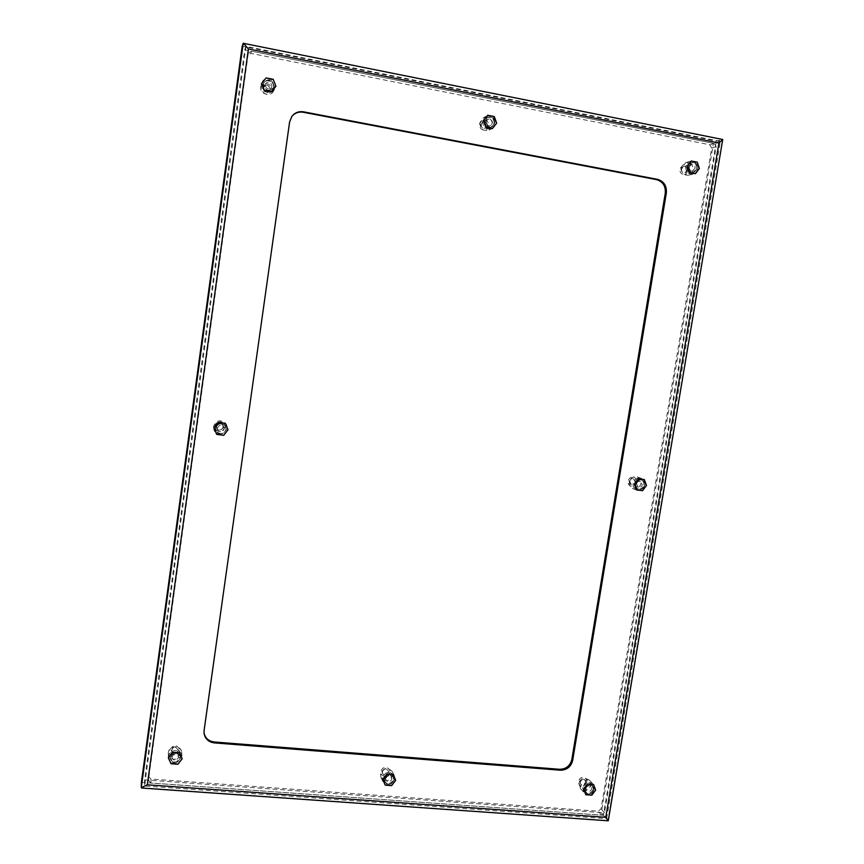<?xml version="1.0" encoding="UTF-8"?>
<svg xmlns="http://www.w3.org/2000/svg" width="864" height="864" viewBox="0 0 864 864"><rect width="100%" height="100%" fill="white"/><g stroke="black" fill="none" stroke-linecap="round" stroke-linejoin="round"><path stroke-width="0.65" stroke-dasharray="4.32 3.24" d="M629.338 482.004C629.014 485.147 630.202 487.339 632.88 488.603C636.973 489.51 639.662 487.836 640.948 483.559C641.272 480.362 640.04 478.148 637.276 476.917C633.236 476.096 630.59 477.792 629.338 482.004M633.107 483.419C632.794 486.572 633.982 488.786 636.682 490.061C640.796 490.979 643.507 489.283 644.814 484.974C645.127 481.756 643.896 479.52 641.11 478.278C637.038 477.457 634.37 479.164 633.107 483.419M213.473 426.492L214.078 430.294C219.359 435.748 223.646 435.078 226.962 428.296L226.044 423.922C220.655 419.083 216.464 419.936 213.473 426.492M213.991 427.54L214.607 431.374C219.931 436.871 224.262 436.19 227.588 429.354L226.67 424.937C221.238 420.066 217.015 420.93 213.991 427.54M380.495 774.155L380.992 777.578C385.744 782.32 389.696 781.488 392.839 775.094L392.288 771.541C387.504 766.94 383.573 767.815 380.495 774.155M382.331 777.935L382.828 781.38C387.623 786.154 391.608 785.322 394.772 778.874L394.211 775.3C389.394 770.666 385.43 771.541 382.331 777.935M479.866 122.753C480.265 129.049 483.343 131.49 489.121 130.075L492.523 125.226C492.091 118.811 488.938 116.402 483.084 118.001L479.866 122.753M482.62 121.241C483.008 127.591 486.119 130.054 491.94 128.617L495.364 123.725C494.932 117.256 491.756 114.826 485.849 116.435L482.62 121.241M168.34 752.544L168.286 753.602C168.21 761.152 180.954 761.098 181.645 753.57L181.688 752.328C181.57 744.908 169.02 745.092 168.34 752.544M168.469 756.292L168.415 757.35C168.34 764.964 181.192 764.91 181.894 757.307L181.937 756.065C181.807 748.591 169.16 748.786 168.469 756.292M579.28 784.048L580.522 788.648C585.09 791.64 588.503 790.398 590.782 784.922L589.464 780.235C584.906 777.341 581.515 778.604 579.28 784.048M582.584 787.763L583.837 792.407C588.438 795.42 591.883 794.167 594.173 788.648L592.855 783.929C588.265 781.013 584.842 782.287 582.584 787.763M681.415 167.735C681.383 172.951 683.77 175.446 688.554 175.198C691.049 174.474 692.582 172.735 693.155 170.003C693.176 164.711 690.757 162.227 685.886 162.562L681.415 167.735M685.692 166.633C685.66 171.893 688.057 174.409 692.885 174.161C695.39 173.426 696.935 171.677 697.518 168.923C697.54 163.588 695.099 161.093 690.196 161.428C687.755 162.194 686.254 163.933 685.692 166.633M260.582 86.173C259.211 93.485 270.13 97.783 273.424 91.26L274.244 88.83C275.659 81.335 264.254 77.144 261.22 84.078L260.582 86.173M261.522 84.283C260.15 91.649 271.156 95.99 274.471 89.413L275.303 86.951C276.739 79.391 265.226 75.168 262.17 82.156L261.522 84.283M248.238 53.59L148.424 780.397L150.962 783.011L601.603 815.108L604.487 812.754L716.18 146.718L714.128 143.456L251.64 51.16L248.411 52.92L247.406 55.76L148.457 776.444L150.973 779.047L598.158 811.199L601.031 808.866L711.677 147.982L709.636 144.742L250.776 53.352L247.406 55.76M265.14 84.737L265.486 83.646C268.758 80.903 270.907 81.702 271.944 86.054L271.555 87.232C268.272 89.878 266.134 89.046 265.14 84.737M270.086 89.446C269.06 85.158 266.944 84.37 263.725 87.07L263.38 88.15C264.362 92.383 266.468 93.204 269.698 90.601L270.086 89.446M262.861 88.128C264.719 93.614 267.278 94.111 270.518 89.618C268.661 84.132 266.112 83.635 262.861 88.128M271.825 89.867L271.231 91.67C266.263 95.634 263.034 94.37 261.544 87.88L262.051 86.26C266.987 82.069 270.248 83.268 271.825 89.867M263.488 84.046L263.995 82.404C269.028 78.127 272.344 79.358 273.942 86.076L273.326 87.912C268.272 91.951 264.989 90.655 263.488 84.046M273.154 79.499L266.026 78.106L261.587 83.678L264.287 90.623L271.404 92.005L275.832 86.443L273.24 79.326M689.202 167.087L691.438 164.516C693.846 164.354 695.045 165.596 695.034 168.221L692.755 170.802C690.368 170.932 689.18 169.69 689.202 167.087M687.215 170.176C687.226 167.584 686.038 166.374 683.662 166.525L681.458 169.063C681.437 171.634 682.614 172.843 684.979 172.714L687.215 170.176M680.864 169.02C682.29 174.053 684.493 174.474 687.452 170.305C686.016 165.272 683.824 164.851 680.864 169.02M688.576 170.521L685.12 174.431C681.512 174.614 679.709 172.746 679.73 168.804L683.111 164.916C686.761 164.668 688.586 166.536 688.576 170.521M688.392 166.59L691.826 162.626C695.531 162.389 697.378 164.29 697.367 168.329L693.857 172.303C690.196 172.498 688.37 170.586 688.392 166.59M696.892 162.292L690.79 161.093L686.772 166.266L688.867 172.627L694.98 173.804L698.987 168.642L697.291 162.184M585.922 788.432C587.034 785.722 588.73 785.095 590.998 786.542L591.635 788.864C590.512 791.575 588.816 792.202 586.548 790.733L585.922 788.432M585.554 782.147L584.917 779.857C582.682 778.421 581.008 779.047 579.906 781.715L580.532 783.983C582.768 785.441 584.442 784.825 585.554 782.147M579.366 781.531C580.813 785.948 582.962 786.11 585.824 782.028C584.377 777.6 582.228 777.438 579.366 781.531M586.926 782.104C585.209 786.229 582.638 787.169 579.204 784.922L578.254 781.445C579.949 777.341 582.509 776.39 585.943 778.583L586.926 782.104M584.982 788.972C586.688 784.814 589.291 783.842 592.769 786.067L593.762 789.642C592.034 793.822 589.421 794.783 585.932 792.504L584.982 788.972M593.255 784.22L587.272 783.756L583.384 788.854L585.5 794.405L591.484 794.848L595.35 789.761L593.557 784.544M171.904 756.994C174.269 753.257 176.483 753.224 178.546 756.907L178.524 757.49C176.126 761.249 173.912 761.26 171.871 757.534L171.904 756.994M178.124 750.74L178.157 750.157C176.116 746.528 173.945 746.561 171.612 750.244L171.58 750.784C173.588 754.456 175.77 754.434 178.124 750.74M171.126 750.049C172.984 754.823 175.468 755.017 178.589 750.622C176.742 745.848 174.258 745.654 171.126 750.049M179.863 750.719C176.234 756.4 172.886 756.41 169.808 750.762L169.852 749.952C173.426 744.293 176.774 744.25 179.896 749.812L179.863 750.719M170.154 757.523C173.783 751.777 177.185 751.723 180.371 757.361L180.328 758.3C176.645 764.078 173.232 764.089 170.111 758.344L170.154 757.523M179.507 752.436L172.573 751.907L168.307 757.382L170.986 763.387L177.908 763.906L182.174 758.43L179.528 752.771M217.512 428.123C219.046 424.829 221.141 424.429 223.808 426.913L224.219 429.019C222.62 432.356 220.493 432.724 217.858 430.088L217.512 428.123M223.128 427.118L222.718 425.045C220.093 422.593 218.03 422.993 216.518 426.233L216.853 428.166C219.456 430.758 221.551 430.412 223.128 427.118M216.022 426.125C217.879 431.233 220.396 431.579 223.582 427.129C221.724 422.021 219.208 421.675 216.022 426.125M224.867 427.302C222.415 432.389 219.197 432.907 215.212 428.868L214.726 425.952C217.004 420.995 220.169 420.368 224.208 424.062L224.867 427.302M215.806 428.069C218.128 423.025 221.346 422.388 225.461 426.146L226.13 429.44C223.625 434.614 220.352 435.143 216.302 431.028L215.806 428.069M225.32 423.241L218.29 422.291L213.937 427.82L216.626 434.279L223.646 435.208L227.988 429.689L225.374 423.328M636.53 483.98C637.157 481.874 638.474 481.032 640.494 481.453L642.298 484.747C641.66 486.864 640.332 487.706 638.302 487.264L636.53 483.98M635.375 482.198L633.593 478.948C631.606 478.526 630.299 479.358 629.683 481.432L631.433 484.672C633.442 485.114 634.748 484.283 635.375 482.198M629.111 481.324C630.558 486.032 632.729 486.324 635.634 482.188C634.198 477.479 632.016 477.187 629.111 481.324M636.746 482.339C635.774 485.557 633.755 486.821 630.677 486.14C628.657 485.19 627.761 483.538 627.998 481.172C628.938 477.986 630.936 476.712 633.992 477.338C636.066 478.267 636.984 479.941 636.746 482.339M635.645 484.024C636.617 480.794 638.647 479.498 641.736 480.125C643.842 481.075 644.771 482.76 644.533 485.201C643.54 488.473 641.488 489.758 638.366 489.067C636.314 488.106 635.407 486.432 635.645 484.024M644.036 479.488L637.988 478.667L634.036 483.808L636.152 489.748L642.19 490.547L646.132 485.417L644.382 479.606M486.184 121.694L487.804 119.308C490.709 118.541 492.264 119.74 492.469 122.915L490.806 125.323C487.922 126.047 486.378 124.837 486.184 121.694M487.382 125.626C487.177 122.494 485.644 121.316 482.782 122.072L481.183 124.416C481.378 127.516 482.9 128.714 485.741 127.991L487.382 125.626M480.622 124.394C482.252 129.643 484.618 130.108 487.717 125.777C486.086 120.528 483.721 120.064 480.622 124.394M488.927 126.014L486.389 129.654C482.026 130.745 479.704 128.909 479.401 124.157L481.842 120.571C486.238 119.383 488.603 121.198 488.927 126.014M484.985 121.09L487.458 117.439C491.929 116.24 494.338 118.087 494.662 122.98L492.08 126.684C487.652 127.786 485.287 125.928 484.985 121.09M494.035 116.683L487.447 115.387L483.235 120.744L485.611 127.397L492.199 128.682L496.411 123.325L494.294 116.543M385.711 778.615C387.245 775.462 389.2 775.03 391.576 777.33L391.846 779.08C390.29 782.255 388.325 782.676 385.96 780.332L385.711 778.615M388.411 772.265L388.141 770.537C385.798 768.269 383.875 768.69 382.352 771.8L382.601 773.496C384.944 775.807 386.878 775.397 388.411 772.265M381.834 771.617C383.476 776.196 385.787 776.369 388.768 772.146C387.137 767.556 384.826 767.383 381.834 771.617M389.956 772.232C387.59 777.038 384.62 777.665 381.035 774.112L380.657 771.52C382.979 766.746 385.938 766.087 389.545 769.576L389.956 772.232M384.383 779.166C386.748 774.306 389.761 773.647 393.412 777.179L393.833 779.879C391.435 784.76 388.411 785.408 384.772 781.79L384.383 779.166M393.174 774.252L386.737 773.755L382.676 779.036L385.052 784.804L391.478 785.279L395.539 780.008L393.347 774.587M243.216 43.286L722.326 139.417L716.364 141.134L242.179 46.256M722.65 139.374L607.9 820.454L603.342 815.292L716.364 141.134M141.383 782.395L603.342 815.292M697.691 168.264C697.712 164.192 695.844 162.281 692.107 162.529C686.362 163.782 688.5 173.891 694.159 172.26L697.691 168.264M594.022 789.89L593.028 786.294C589.486 782.082 582.325 788.821 586.138 792.785C589.648 795.074 592.283 794.113 594.022 789.89M180.382 758.549L180.425 757.62C180.295 751.388 169.592 752.393 170.089 758.603C173.232 764.392 176.666 764.37 180.382 758.549M384.48 779.425L384.869 782.071C388.541 785.7 391.576 785.052 393.995 780.138L393.574 777.416C389.891 773.863 386.856 774.533 384.48 779.425M494.888 122.893C494.554 117.958 492.134 116.089 487.631 117.31C482.026 120.139 486.842 129.751 492.286 126.619L494.888 122.893M644.814 485.309C645.062 482.846 644.123 481.14 642.006 480.19C636.703 478.04 633.182 487.382 638.615 489.197C641.758 489.888 643.831 488.592 644.814 485.309M226.206 429.516L225.536 426.2C222.469 420.563 213.192 425.509 216.313 431.114C220.385 435.262 223.69 434.732 226.206 429.516M274.05 85.957C272.441 79.186 269.093 77.954 264.028 82.253C260.798 88.085 270.421 93.755 273.434 87.815L274.05 85.957M144.612 779.89L601.333 812.624L713.426 143.359L244.706 49.82L144.612 779.89L144.515 786.002L606.647 818.64L601.333 812.624M606.647 818.64L720.371 141.372L713.426 143.359M720.371 141.372L245.959 46.397L244.706 49.82M245.959 46.397L144.515 786.002M696.578 168.545C696.589 164.473 694.732 162.572 691.006 162.81C685.271 164.063 687.409 174.161 693.047 172.53L696.578 168.545M593.158 788.94L592.153 785.344C588.632 781.142 581.472 787.871 585.284 791.813C588.794 794.102 591.419 793.141 593.158 788.94M180.328 757.588L180.36 756.659C180.241 750.438 169.56 751.442 170.046 757.642C173.189 763.42 176.612 763.398 180.328 757.588M291.762 116.532L289.332 122.321L204.012 732.899M393.498 779.166L393.088 776.455C390.647 771.142 381.629 775.948 384.394 781.088C388.055 784.717 391.09 784.08 393.498 779.166M494.154 123.271C493.83 118.346 491.422 116.489 486.918 117.709C481.324 120.528 486.13 130.129 491.562 126.997L494.154 123.271M643.831 484.942C644.08 482.49 643.14 480.794 641.023 479.844C635.731 477.684 632.221 487.015 637.643 488.83C640.775 489.521 642.838 488.225 643.831 484.942M226.044 429.246L225.374 425.941C222.318 420.314 213.062 425.239 216.173 430.844C220.244 434.981 223.538 434.452 226.044 429.246M273.791 86.443C272.171 79.682 268.844 78.451 263.79 82.75C260.561 88.571 270.162 94.219 273.164 88.29L273.791 86.443M141.264 787.655L608.245 820.8M148.446 780.062L148.478 776.11M150.962 783.011L150.973 779.047M601.603 815.108L598.158 811.199M604.487 812.754L601.031 808.866M716.18 146.718L711.677 147.982M714.128 143.456L709.636 144.742M251.64 51.16L250.776 53.352M203.98 729.594L204.088 730.501M632.88 488.603L636.682 490.061M637.276 476.917L641.11 478.278M214.078 430.294L214.607 431.374M226.044 423.922L226.67 424.937M380.992 777.578L382.828 781.38M392.288 771.541L394.211 775.3M489.121 130.075L491.94 128.617M483.084 118.001L485.849 116.435M168.286 753.602L168.415 757.35M181.688 752.328L181.937 756.065M580.522 788.648L583.837 792.407M589.464 780.235L592.855 783.929M688.554 175.198L692.885 174.161M685.886 162.562L690.196 161.428M273.424 91.26L274.471 89.413M261.22 84.078L262.17 82.156M148.424 780.397L148.457 776.444M248.411 52.92L247.579 55.102M265.486 83.646L263.725 87.07M271.555 87.232L269.698 90.601M263.995 82.404L262.051 86.26M273.326 87.912L271.231 91.67M691.438 164.516L683.662 166.525M692.755 170.802L684.979 172.714M691.826 162.626L683.111 164.916M693.857 172.303L685.12 174.431M590.998 786.542L584.917 779.857M586.548 790.733L580.532 783.983M592.769 786.067L585.943 778.583M585.932 792.504L579.204 784.922M178.546 756.907L178.157 750.157M171.871 757.534L171.58 750.784M180.371 757.361L179.896 749.812M170.111 758.344L169.808 750.762M223.808 426.913L222.718 425.045M217.858 430.088L216.853 428.166M225.461 426.146L224.208 424.062M216.302 431.028L215.212 428.868M640.494 481.453L633.593 478.948M638.302 487.264L631.433 484.672M641.736 480.125L633.992 477.338M638.366 489.067L630.677 486.14M487.804 119.308L482.782 122.072M490.806 125.323L485.741 127.991M487.458 117.439L481.842 120.571M492.08 126.684L486.389 129.654M391.576 777.33L388.141 770.537M385.96 780.332L382.601 773.496M393.412 777.179L389.545 769.576M384.772 781.79L381.035 774.112M637.643 488.83L638.615 489.197M641.023 479.844L642.006 480.19M491.562 126.997L492.286 126.619M486.918 117.709L487.631 117.31M384.394 781.088L384.869 782.071M393.088 776.455L393.574 777.416M203.947 732.445L204.055 733.352M170.046 757.642L170.089 758.603M180.36 756.659L180.425 757.62M585.284 791.813L586.138 792.785M592.153 785.344L593.028 786.294M693.047 172.53L694.159 172.26M691.006 162.81L692.107 162.529"/><path stroke-width="1.3" d="M273.24 79.326L266.112 77.933L261.673 83.506L264.373 90.461L271.501 91.832L275.929 86.27L273.24 79.326M697.291 162.184L691.178 160.996L687.15 166.169L689.256 172.53L695.369 173.718L699.376 168.545L697.291 162.184M593.557 784.544L587.574 784.091L583.686 789.188L585.803 794.74L591.786 795.182L595.663 790.096L593.557 784.544M179.528 752.771L172.584 752.242L168.318 757.717L170.996 763.733L177.93 764.251L182.196 758.776L179.528 752.771M225.374 423.328L218.344 422.377L213.98 427.907L216.68 434.376L223.7 435.305L228.053 429.786L225.374 423.328M644.382 479.606L638.334 478.796L634.381 483.937L636.487 489.877L642.535 490.676L646.477 485.546L644.382 479.606M494.294 116.543L487.696 115.247L483.473 120.614L485.86 127.267L492.448 128.552L496.66 123.185L494.294 116.543M393.347 774.587L386.91 774.101L382.838 779.382L385.214 785.149L391.651 785.614L395.712 780.343L393.347 774.587M243.216 43.286L242.179 46.256L141.383 782.395L141.264 787.655L243.216 43.286L722.736 139.504L718.945 143.003L248.4 48.967L243.378 43.2M204.088 730.501L204.055 733.352C205.114 738.893 208.548 742.079 214.369 742.9L560.444 770.213C566.914 770.072 570.996 766.768 572.692 760.32L666.338 192.942C666.846 185.825 663.919 181.3 657.547 179.356L303.577 111.834C298.804 111.11 294.916 112.601 291.913 116.327L289.624 121.921L204.088 730.501M204.012 732.899C205.222 738.18 208.634 741.215 214.24 741.982L559.645 769.295C566.093 769.144 570.164 765.86 571.86 759.424L665.28 193.169C665.788 186.062 662.872 181.548 656.51 179.615L303.242 112.255C298.588 111.542 294.754 112.968 291.762 116.532M248.4 48.967L147.334 784.814L141.264 787.655M722.736 139.504L608.256 820.8L605.772 817.301L718.945 143.003M147.334 784.814L605.772 817.301M214.24 741.982L214.369 742.9M656.51 179.615L657.547 179.356M665.28 193.169L666.338 192.942M571.86 759.424L572.692 760.32M559.645 769.295L560.444 770.213M608.245 820.8L141.631 788.022"/></g></svg>
